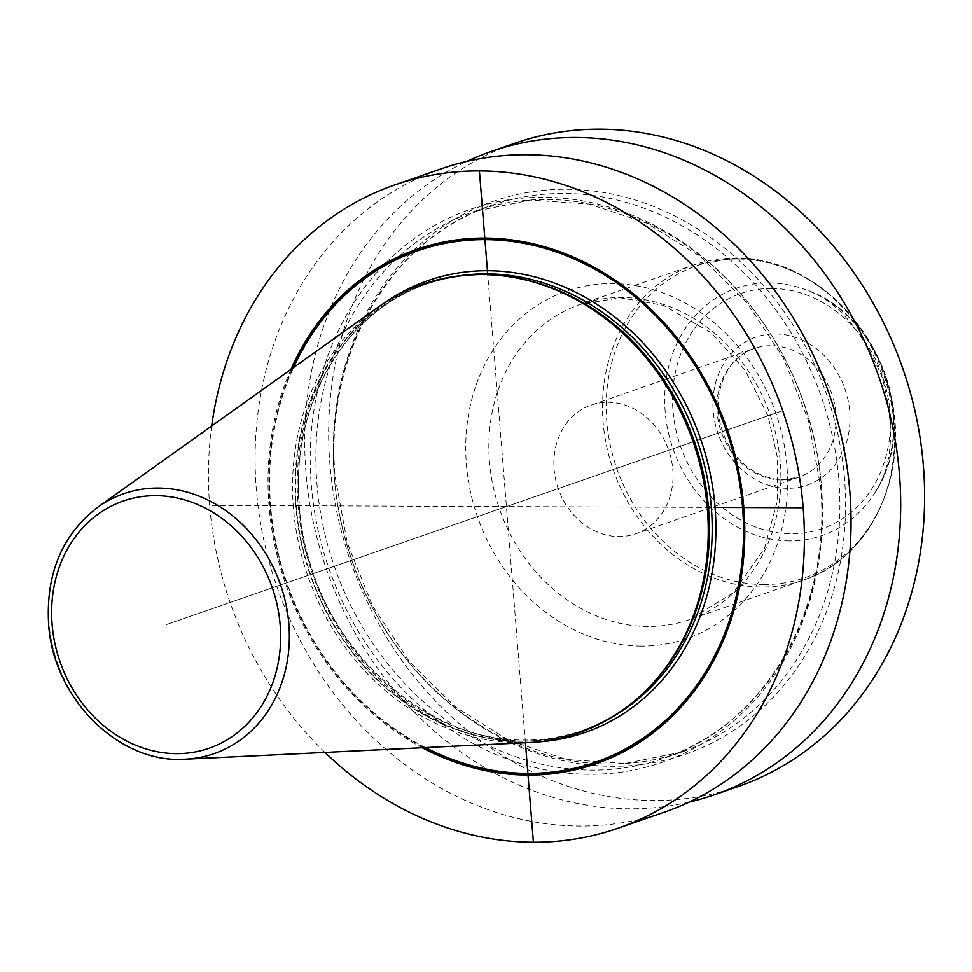 <?xml version="1.0" encoding="UTF-8"?>
<svg xmlns="http://www.w3.org/2000/svg" width="972" height="972" viewBox="0 0 972 972"><rect width="100%" height="100%" fill="white"/><g stroke="black" fill="none" stroke-linecap="round" stroke-linejoin="round"><path stroke-width="0.73" stroke-dasharray="4.86 3.65" d="M324.988 752.437A340.479 292.451 70.9 0 1 209.648 505.404L713.727 507.408M664.702 812.045A340.479 292.451 70.9 0 1 256.316 489.208A340.479 292.451 70.9 0 1 441.446 168.727M738.27 786.518A340.479 292.451 70.9 0 1 329.885 463.68A340.479 292.451 70.9 0 1 515.014 143.2M689.063 802.131A340.479 292.451 70.9 0 1 305.937 471.991A340.479 292.451 70.9 0 1 466.718 161.425M821.462 486.79A292.681 251.396 70.9 0 1 589.579 774.295A292.681 251.396 70.9 0 1 311.259 484.761A292.681 251.396 -109.1 0 1 543.141 197.255A292.681 251.396 -109.1 0 1 821.462 486.79M211.689 425.955A340.479 292.451 -109.1 0 0 209.648 505.404M290.907 369.445A272.379 233.96 -109.1 0 0 269.001 505.634A272.379 233.96 -109.1 0 0 422.188 747.735M528.756 742.584A237.496 203.999 70.9 0 1 293.398 507.846A237.496 203.999 70.9 0 1 377.756 307.48M844.522 478.795A292.681 251.396 -109.1 0 0 566.202 189.248A292.681 251.396 -109.1 0 0 334.319 476.766A292.681 251.396 70.9 0 0 612.627 766.301A292.681 251.396 70.9 0 0 844.522 478.795M591.134 405.105A68.101 58.49 -109.1 0 1 608.059 402.299A68.101 58.49 70.9 0 1 671.385 459.853A68.101 58.49 70.9 0 1 635.785 533.762A68.101 58.49 70.9 0 1 618.86 536.556A68.101 58.49 -109.1 0 1 555.534 479.002A68.101 58.49 -109.1 0 1 591.134 405.105L754.187 348.511A68.101 58.49 -109.1 0 0 718.587 422.419A68.101 58.49 -109.1 0 0 781.913 479.974A68.101 58.49 70.9 0 0 798.838 477.179L782.764 479.828C751.089 478.443 729.413 453.766 722.39 430.863C709.912 396.163 726.096 357.089 754.187 348.511A68.101 58.49 -109.1 0 1 771.112 345.716A68.101 58.49 70.9 0 1 834.45 403.271A68.101 58.49 70.9 0 1 798.838 477.179L635.785 533.762M525.415 742.742L487.689 273.885M166.139 624.668L781.464 411.132L166.139 624.668M292.426 368.352A271.455 233.171 -109.1 0 0 269.924 505.598A271.455 233.171 70.9 0 0 424.059 747.65M425.432 747.577A270.751 232.563 70.9 0 1 270.581 505.586A270.751 232.563 -109.1 0 1 293.544 367.55M384.487 302.9A239.185 205.444 -109.1 0 0 298.1 505.695A239.185 205.444 70.9 0 0 536.872 742.013M459.768 275.769A236.463 203.112 -109.1 0 0 427.729 283.593A236.463 203.112 -109.1 0 0 299.157 506.169A236.463 203.112 70.9 0 0 582.775 730.373L579.98 731.345A236.463 203.112 70.9 0 1 296.351 507.141A236.463 203.112 -109.1 0 1 424.922 284.565A236.463 203.112 -109.1 0 1 509.741 276.801M612.773 716.668A236.463 203.112 70.9 0 1 582.775 730.373C461.287 778.681 306.642 656.586 299.498 505.938C290.069 405.64 345.072 310.59 427.729 283.593L424.922 284.565C455.188 274.189 486.583 272.172 519.121 278.502A236.548 203.184 -109.1 0 0 295.925 507.25A236.548 203.184 70.9 0 0 437.983 722.014A236.548 203.184 70.9 0 0 657.667 677.763C636.053 702.89 610.161 720.75 579.98 731.345A236.463 203.112 70.9 0 0 651.362 684.896M97.905 507.141A137.574 118.171 -109.1 0 0 49.037 623.21A137.574 118.171 70.9 0 0 185.373 759.193M838.848 479.755A289.401 248.589 70.9 0 1 681.481 752.158A289.401 248.589 70.9 0 1 334.356 477.75A289.401 248.589 -109.1 0 1 491.723 205.347C390.938 238.249 323.688 354.33 335.206 477.179L347.344 543.202L372.458 605.738L409.2 661.361L455.552 707.069L508.951 740.372L566.494 759.521L625.045 763.506L681.481 752.158L664.058 758.209A289.401 248.589 70.9 0 1 316.933 483.801A289.401 248.589 -109.1 0 1 474.287 211.398A289.401 248.589 -109.1 0 1 821.425 485.806A289.401 248.589 70.9 0 1 664.058 758.209C764.843 725.306 832.093 609.225 820.562 486.377L808.437 420.354L783.311 357.817L746.569 302.195L700.229 256.487L646.817 223.183L589.287 204.035L530.724 200.05L474.287 211.398L491.723 205.347A289.401 248.589 -109.1 0 1 838.848 479.755M641.216 646.101A183.854 157.926 70.9 0 1 466.39 464.227A183.854 157.926 70.9 0 1 612.056 283.617A183.854 157.926 -109.1 0 1 786.895 465.491A183.854 157.926 -109.1 0 1 641.216 646.101M648.105 626.466A166.832 143.297 70.9 0 1 492.95 485.453A166.832 143.297 70.9 0 1 580.175 304.394A166.832 143.297 70.9 0 1 621.643 297.541A166.832 143.297 -109.1 0 1 776.798 438.542A166.832 143.297 -109.1 0 1 689.573 619.614L803.212 580.175A166.832 143.297 70.9 0 1 761.756 587.027A166.832 143.297 70.9 0 1 606.601 446.014A166.832 143.297 70.9 0 1 693.826 264.955A166.832 143.297 70.9 0 1 735.282 258.102A166.832 143.297 70.9 0 1 890.437 399.103A166.832 143.297 70.9 0 1 803.212 580.175C876.209 557.077 915.004 460.947 885.832 378.302C864.144 309.108 799.835 257.167 735.853 258.005L693.826 264.955L580.175 304.394L620.221 297.784L663.366 305.342L711.516 332.959L745.026 370.065L768.062 416.016L777.6 458.201L777.491 500.592L764.527 548.22L733.447 592.738L689.573 619.614A166.832 143.297 -109.1 0 1 648.105 626.466M763.81 584.561A165.106 141.815 -109.1 0 0 894.617 422.37A165.106 141.815 -109.1 0 0 737.614 259.038A165.106 141.815 70.9 0 0 606.807 421.228A165.106 141.815 70.9 0 0 763.81 584.561M789.592 540.918A130.868 112.412 70.9 0 1 665.152 411.46A130.868 112.412 70.9 0 1 768.84 282.901A130.868 112.412 -109.1 0 1 803.808 289.073A130.868 112.412 -109.1 0 1 874.606 493.108C892.904 466.232 895.394 427.571 882.078 377.136C861.423 328.39 835.325 299.036 803.808 289.073C880.486 312.705 920.168 427.048 874.606 493.108A130.868 112.412 -109.1 0 1 789.592 540.918M771.586 288.477A124.416 106.871 70.9 0 1 889.902 411.557A124.416 106.871 70.9 0 1 791.33 533.774A124.416 106.871 70.9 0 1 673.013 410.706A124.416 106.871 70.9 0 1 771.586 288.477M787.672 488.333A78.307 67.262 70.9 0 1 713.205 410.864A78.307 67.262 70.9 0 1 775.243 333.931A78.307 67.262 70.9 0 1 849.71 411.399A78.307 67.262 70.9 0 1 787.672 488.333"/><path stroke-width="1.46" d="M713.727 507.408L803.164 507.761A340.479 292.451 70.9 0 1 618.034 828.241A340.479 292.451 70.9 0 1 324.988 752.437M803.164 507.761A340.479 292.451 -109.1 0 0 394.778 184.923L441.446 168.727A340.479 292.451 70.9 0 1 849.832 491.565A340.479 292.451 70.9 0 1 664.702 812.045L618.034 828.241M466.718 161.425A340.479 292.451 70.9 0 1 491.079 151.511L515.014 143.2A340.479 292.451 70.9 0 1 923.4 466.038A340.479 292.451 70.9 0 1 738.27 786.518L714.323 794.829A340.479 292.451 70.9 0 1 689.063 802.131M491.079 151.511A340.479 292.451 70.9 0 1 899.465 474.348A340.479 292.451 70.9 0 1 714.323 794.829M394.778 184.923A340.479 292.451 -109.1 0 0 211.689 425.955M422.188 747.735A272.379 233.96 -109.1 0 0 743.811 507.53A272.379 233.96 -109.1 0 0 548.038 247.787A272.379 233.96 -109.1 0 0 290.907 369.445M707.409 509.486A237.496 203.999 70.9 0 1 656.586 679.039A237.496 203.999 70.9 0 1 528.756 742.584L185.373 759.193A137.574 118.171 70.9 0 0 288.866 624.17A137.574 118.171 -109.1 0 0 218.542 505.914A137.574 118.171 -109.1 0 0 97.905 507.141L377.756 307.48A237.496 203.999 70.9 0 1 517.469 278.174A237.496 203.999 70.9 0 1 707.409 509.486M533.409 842.238L525.415 742.742M487.689 273.885L479.403 170.926M424.059 747.65A271.455 233.171 70.9 0 0 743.13 507.481A271.455 233.171 -109.1 0 0 548.779 248.856A271.455 233.171 -109.1 0 0 292.426 368.352M293.544 367.55A270.751 232.563 -109.1 0 1 549.302 249.695A270.751 232.563 -109.1 0 1 742.559 507.469A270.751 232.563 70.9 0 1 425.432 747.577M536.872 742.013A239.185 205.444 70.9 0 0 715.052 507.36A239.185 205.444 -109.1 0 0 593.588 302.256A239.185 205.444 -109.1 0 0 384.487 302.9M612.773 716.668A236.463 203.112 70.9 0 0 711.358 507.797A236.463 203.112 -109.1 0 0 459.768 275.769M509.741 276.801A236.463 203.112 -109.1 0 1 708.552 508.781A236.463 203.112 70.9 0 1 651.362 684.896M656.586 679.039L657.667 677.763A236.548 203.184 70.9 0 0 708.296 508.891A236.548 203.184 -109.1 0 0 519.121 278.502L517.469 278.174M280.179 625.118A130.843 112.388 70.9 0 1 176.515 753.652A130.843 112.388 70.9 0 1 52.099 624.218A130.843 112.388 -109.1 0 1 155.751 495.684A130.843 112.388 -109.1 0 1 280.179 625.118M97.905 507.141C62.33 534.588 45.891 573.419 48.6 623.623C52.804 698.042 119.07 764.332 185.373 759.193"/></g></svg>
